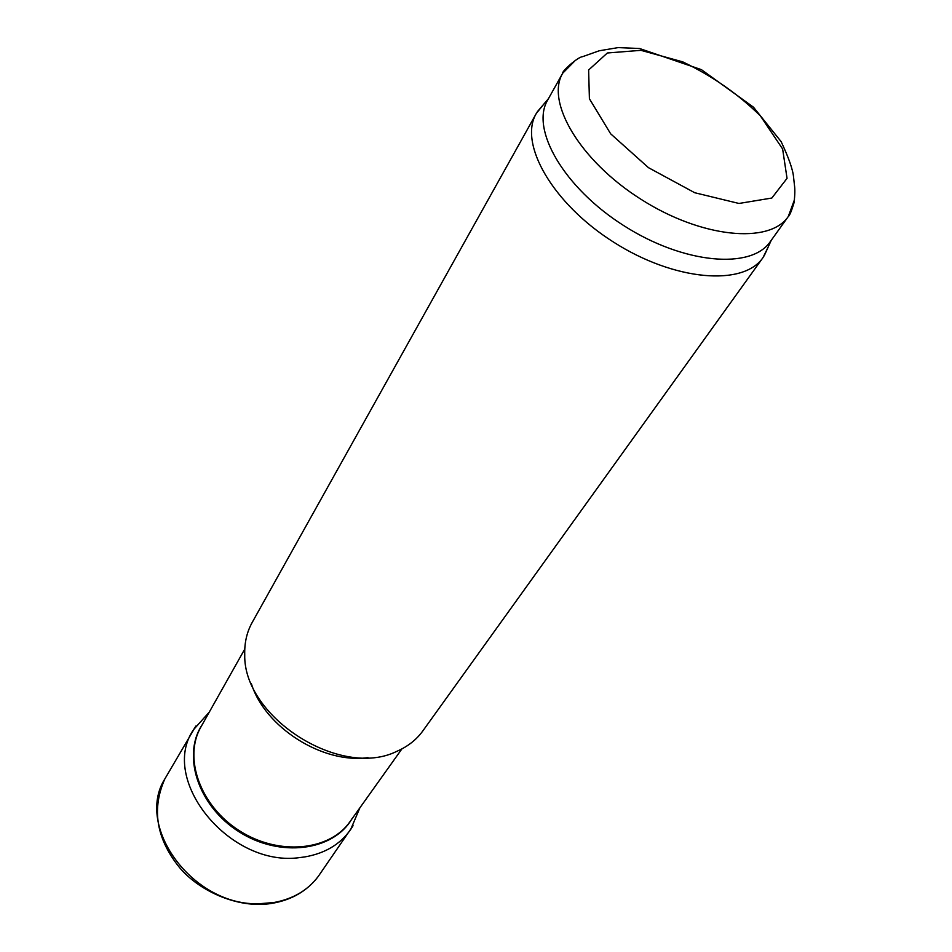 <?xml version="1.0" encoding="UTF-8"?>
<svg xmlns="http://www.w3.org/2000/svg" width="952" height="952" viewBox="0 0 952 952"><rect width="100%" height="100%" fill="white"/><g stroke="black" fill="none" stroke-linecap="round" stroke-linejoin="round"><path stroke-width="1.43" d="M367.996 757.625C322.692 764.123 264.644 727.233 251.292 683.453M768.335 246.687L763.028 257.564L422.831 730.922C416.452 739.752 407.813 746.535 396.901 751.295C340.864 779.414 243.081 717.261 244.735 654.595C244.414 642.695 246.889 631.985 252.173 622.477L536.297 113.466L543.889 104.042M763.028 257.564C743.417 286.588 674.516 281.102 613.659 242.177C552.565 203.597 518.34 143.55 536.297 113.466M794.492 199.67L788.256 216.556L770.311 241.606C751.33 269.797 683.845 264.049 624.06 225.802C564.036 187.913 530.193 129.258 547.65 100.091L562.703 73.221L575.341 60.404M195.767 726.209L164.851 778.914C134.672 826.574 193.292 906.459 259.503 903.722L273.974 902.508C293.109 898.962 307.877 890.263 318.265 876.411L352.859 826.027M195.993 725.9L193.613 729.589C158.532 779.736 230.277 868.224 300.523 857.478L304.807 856.919C325.096 853.397 340.399 844.234 350.705 829.43L353.049 825.705M351.966 818.744C333.414 850.933 280.043 858.157 238.976 831.739C197.611 805.761 181.487 754.377 202.752 723.913M401.887 748.927L350.098 821.54C329.856 850.838 278.853 856.05 239.559 830.822C200.027 805.951 183.081 757.554 201.015 726.793L244.771 649.074M788.256 216.556C769.513 244.45 701.553 238.024 640.934 199.254C580.089 160.828 545.425 102.019 562.703 73.221C561.609 71.388 578.257 56.668 582.481 56.715L599.236 50.777L618.169 47.6L639.577 48.516L701.434 69.663L753.496 107.207L781.14 141.634C788.78 157.901 792.921 169.742 793.563 177.155L794.456 185.212C795.075 189.46 794.932 195.303 794.039 202.728C791.505 211.118 789.577 215.735 788.256 216.556M640.97 50.337L682.691 61.844C712.144 75.91 738.038 93.927 760.386 115.894L782.627 148.988L787.042 178.345L771.834 198.04L738.978 203.466L694.698 192.72L648.467 167.671L610.648 133.804L589.407 98.758L588.622 69.996L607.352 52.991L640.97 50.337M548.412 98.734L537.321 111.753M771.227 240.332L764.147 255.91M318.265 876.411C307.044 891.143 291.443 900.152 271.487 903.424C237.107 909.148 196.445 889.727 177.667 865.213C156.057 837.117 151.784 808.355 164.851 778.914M350.705 829.43L359.88 807.843M209.273 712.12L193.613 729.589"/></g></svg>
